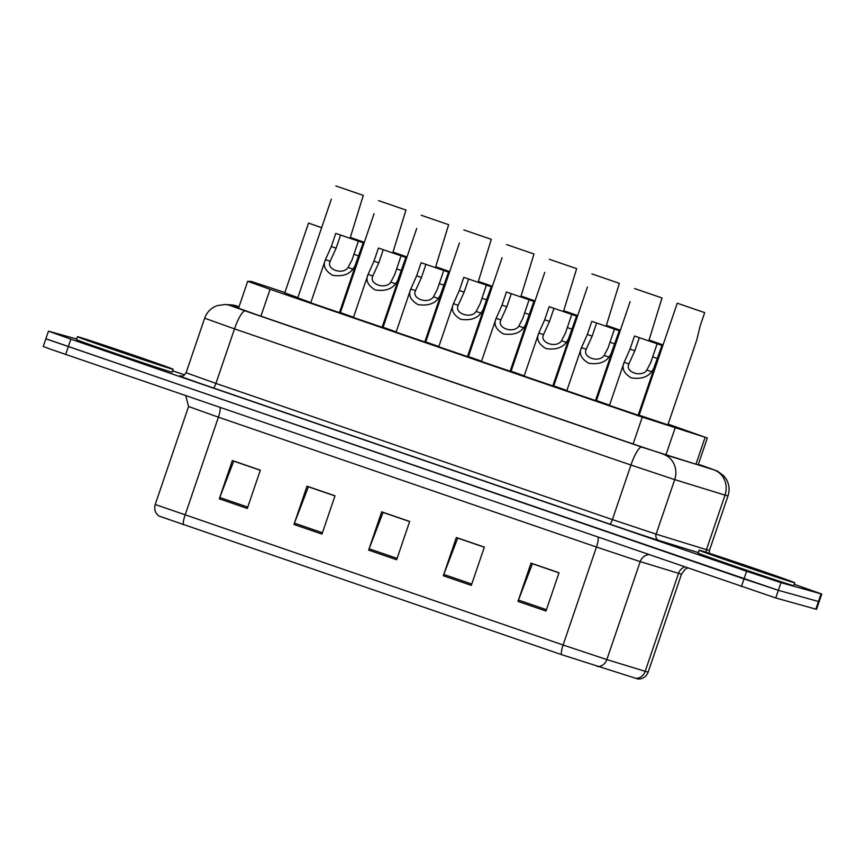<?xml version="1.0" encoding="UTF-8"?>
<svg xmlns="http://www.w3.org/2000/svg" width="865" height="865" viewBox="0 0 865 865"><rect width="100%" height="100%" fill="white"/><g stroke="black" fill="none" stroke-linecap="round" stroke-linejoin="round"><path stroke-width="1.3" d="M339.448 312.6L310.74 302.837M382.125 327.262L353.417 317.487M467.478 356.575L438.771 346.8M510.155 371.236L481.437 361.462M552.822 385.887L524.114 376.113M595.498 400.549L566.791 390.775M424.802 341.913L396.094 332.149M638.175 415.2L609.468 405.425M310.827 302.577L297.765 297.841M353.504 317.228L339.556 312.297M339.567 312.254L340.432 312.503M396.181 331.89L382.233 326.959M382.243 326.905L383.108 327.154M481.535 361.202L467.576 356.272M467.597 356.229L468.462 356.466M438.858 346.541L424.91 341.61M424.92 341.567L425.785 341.816M609.555 405.166L595.607 400.236M595.617 400.192L596.482 400.441M566.878 390.515L552.93 385.585M552.94 385.541L553.805 385.779M524.201 375.853L510.253 370.923M510.274 370.88L511.139 371.128M667.866 424.866L638.284 414.897M638.294 414.854L639.159 415.103M297.852 297.582L284.78 292.857M340.518 312.243L339.675 311.951M383.195 326.894L382.352 326.602M468.549 356.207L467.695 355.926M425.872 341.556L425.018 341.264M596.569 400.181L595.726 399.889M553.903 385.531L553.049 385.239M511.226 370.869L510.372 370.577M639.246 414.843L638.402 414.551M284.899 292.521L251.434 281.493L247.693 281.298L270.075 289.299L642.263 417.125L706.64 437.766L668.115 424.142M597.369 666.58A10.11 9.342 107.1 0 0 606.852 659.595L640.208 561.612L596.461 547.026L563.104 645.009L606.852 659.595L648.134 672.202C646.252 676.733 642.9 679.025 638.078 679.047L561.493 654.621L158.998 516.059C155.192 513.096 153.938 509.247 155.213 504.5L563.104 645.009A10.11 2.184 109 0 0 561.493 654.621M794.243 584.275L821.75 594.039L819.144 601.694L778.349 590.319L45.856 338.821L43.25 346.476L49.5 348.854L775.743 597.964L816.538 609.349L819.144 601.694L778.349 590.319L744.019 578.923L46.559 338.983M219.299 498.824L232.328 460.548L260.333 470.171L247.304 508.436L219.299 498.824A8.088 1.752 109 0 1 219.775 497.505L247.758 507.106M443.312 575.766L456.342 537.489L484.346 547.102L471.317 585.378L443.312 575.766A8.088 1.752 109 0 1 443.799 574.436L471.771 584.048M517.984 601.413L531.024 563.137L559.017 572.749L545.988 611.025L517.984 601.413A8.088 1.752 109 0 1 518.47 600.083L546.442 609.695M293.97 524.471L306.999 486.195L335.004 495.807L321.975 534.083L293.97 524.471A8.088 1.752 109 0 1 294.457 523.152L322.429 532.754M368.641 550.118L381.67 511.842L409.675 521.454L396.646 559.731L368.641 550.118A8.088 1.752 109 0 1 369.128 548.788L397.1 558.401M409.642 521.573L383.065 512.448L369.128 548.788M334.971 495.926L308.394 486.8L294.457 523.152M558.985 572.868L532.408 563.731L518.47 600.083M484.314 547.221L457.736 538.084L443.799 574.436M260.3 470.279L233.723 461.153L219.775 497.505M238.945 306.989L234.134 306.643L256.516 314.644L635.051 444.653L667.856 455.596L703.937 466.689L698.325 464.44M821.75 594.039L780.954 582.664L746.625 571.268L70.843 339.167L48.462 331.165L76.628 339.015M172.6 370.771L184.645 374.913M663.055 344.919L649.939 340.323L649.691 341.059L649.939 340.323L663.033 344.973M704.694 312.633L677.252 303.204L704.694 312.633L700.218 325.759L696.758 340.01L667.823 424.996M677.252 303.215L672.786 316.331M646.847 370.09L650.815 362.381L657.119 343.762L634.488 335.998L630.023 349.114L624.152 362.294C621.416 368.231 623.827 373.442 631.385 377.918C640.803 379.27 647.561 377.216 651.648 371.734L646.847 370.09C641.754 377.951 624.519 372.026 628.952 363.949L624.152 362.294L609.425 405.555M639.311 337.653L634.834 350.768L629.169 363.224M634.488 335.998L661.93 345.416L653.68 368.544L651.648 371.734M638.132 415.33L661.93 345.416L657.119 343.762M700.239 550.464A50.548 0.616 -161.2 0 1 752.312 567.678A50.548 0.616 -161.2 0 1 794.751 582.772A50.548 0.616 -161.2 0 1 793.573 582.513A50.548 0.616 -161.2 0 1 741.5 565.299A50.548 0.616 -161.2 0 1 699.061 550.205A50.548 0.616 -161.2 0 1 700.239 550.464M794.751 582.772L793.778 585.648A50.548 0.616 -161.2 0 1 792.6 585.389A50.548 0.616 -161.2 0 1 740.516 568.164A50.548 0.616 -161.2 0 1 698.077 553.07L699.061 550.205M620.378 330.257L607.262 325.662L607.014 326.397L607.262 325.662L620.356 330.322M577.701 315.606L564.586 311.011L564.337 311.735L564.586 311.011L577.679 315.66M535.024 300.944L521.909 296.349L521.66 297.084L521.909 296.349L535.003 301.009M492.347 286.293L479.232 281.698L492.336 286.347M479.232 281.698L478.994 282.423L479.232 281.698M662.017 297.971L634.575 288.553L662.017 297.971L648.837 340.767M596.439 400.571L630.109 301.669M619.34 283.32L591.898 273.891L619.34 283.32L606.16 326.105M553.762 385.909L587.432 287.018M576.663 268.658L549.221 259.24L576.663 268.658L563.483 311.454M511.096 371.258L544.755 272.356M604.17 355.429L608.138 347.73L614.442 329.111L591.822 321.337L587.346 334.463L581.485 347.644C578.75 353.58 581.15 358.78 588.708 363.257C598.126 364.619 604.884 362.554 608.971 357.083L604.17 355.429C599.077 363.289 581.842 357.375 586.286 349.287L581.485 347.644L566.748 390.904M596.634 322.991L592.168 336.117L586.492 348.573M591.822 321.337L619.254 330.754L611.004 353.882L608.971 357.083M595.455 400.679L619.254 330.754L614.442 329.111M561.493 340.778L565.461 333.068L571.765 314.449L549.145 306.686L544.68 319.801L538.808 332.982C536.073 338.918 538.484 344.129 546.031 348.606C555.449 349.957 562.207 347.892 566.294 342.421L561.493 340.778C556.4 348.638 539.165 342.713 543.609 334.636L538.808 332.982L524.071 376.243M553.957 308.329L549.491 321.456L543.826 333.912M549.145 306.686L576.587 316.103L568.327 339.231L566.294 342.421M552.778 386.017L576.587 316.103L571.765 314.449M518.816 326.116L522.795 318.417L529.088 299.798L506.468 292.024L502.003 305.15L496.132 318.331C493.396 324.267 495.807 329.468 503.354 333.944C512.783 335.296 519.53 333.241 523.617 327.77L518.816 326.116C513.734 333.976 496.488 328.062 500.932 319.974L496.132 318.331L481.394 361.592M511.28 293.678L506.814 306.805L501.149 319.261M506.468 292.024L533.91 301.442L525.65 324.57L523.617 327.77M510.101 371.366L533.91 301.442L529.088 299.798M476.15 311.465L480.118 303.756L486.411 285.136L463.791 277.362L459.326 290.489L453.455 303.669C450.719 309.605 453.13 314.817 460.688 319.293C470.106 320.645 476.864 318.579 480.94 313.108L476.15 311.465C471.057 319.326 453.811 313.4 458.255 305.313L453.455 303.669L438.717 346.93M468.603 279.017L464.137 292.143L458.472 304.599M463.791 277.362L491.233 286.791L482.984 309.919L480.94 313.108M467.435 356.704L491.233 286.791L486.411 285.136M78.596 336.95A50.548 0.616 -161.2 0 1 130.669 354.174A50.548 0.616 -161.2 0 1 173.108 369.269A50.548 0.616 -161.2 0 1 171.93 369.009A50.548 0.616 -161.2 0 1 119.857 351.796A50.548 0.616 -161.2 0 1 77.418 336.69A50.548 0.616 -161.2 0 1 78.596 336.95M173.108 369.269L172.135 372.145A50.548 0.616 -161.2 0 1 170.956 371.885A50.548 0.616 -161.2 0 1 118.873 354.661A50.548 0.616 -161.2 0 1 76.434 339.567L77.418 336.69M533.986 254.007L506.555 244.579L533.986 254.007L520.817 296.792M468.419 356.596L502.089 257.705M449.681 271.632L436.565 267.036L449.659 271.697M407.004 256.981L393.889 252.375L393.64 253.11L393.889 252.385L406.983 257.035M364.327 242.319L351.212 237.724L350.963 238.459L351.212 237.724L364.306 242.373M304.069 236.188L308.535 223.073L321.629 227.722M284.736 292.986L308.535 223.073L321.65 227.668M491.309 239.346L463.878 229.928L491.309 239.346L478.14 282.131M425.742 341.945L459.412 243.043M448.643 224.684L421.201 215.266L448.643 224.684L435.463 267.48M383.065 327.284L416.735 228.392M405.966 210.033L378.524 200.615L405.966 210.033L392.786 252.818M340.388 312.633L374.058 213.731M363.289 195.371L335.847 185.953L363.289 195.371L350.109 238.167M297.711 297.971L331.382 199.08M433.473 296.803L437.441 289.105L443.745 270.486L425.937 264.366L421.114 262.711L416.649 275.838L410.778 289.007C408.042 294.954 410.453 300.155 418.011 304.631C427.429 305.983 434.187 303.929 438.274 298.457L433.473 296.803C428.38 304.664 411.145 298.749 415.578 290.662L410.778 289.007L396.051 332.279M425.937 264.366L421.46 277.492L415.795 289.948M421.114 262.711L448.557 272.129L440.307 295.257L438.274 298.457M424.758 342.053L448.557 272.129L443.745 270.486M390.796 282.152L394.764 274.443L401.068 255.824L378.448 248.05L373.972 261.176L368.112 274.356C365.365 280.292 367.776 285.504 375.334 289.98C384.752 291.332 391.51 289.267 395.597 283.796L390.796 282.152C385.704 290.013 368.468 284.088 372.901 276L368.112 274.356L353.374 317.617M383.26 249.704L378.794 262.83L373.118 275.286M378.448 248.05L405.88 257.478L397.63 280.606L395.597 283.796M382.081 327.392L405.88 257.478L401.068 255.824M348.119 267.49L352.087 259.792L358.391 241.162L335.771 233.399L331.306 246.525L325.435 259.695C322.699 265.631 325.099 270.842 332.657 275.319C342.075 276.67 348.833 274.616 352.92 269.134L348.119 267.49C343.027 275.351 325.791 269.426 330.235 261.349L325.435 259.695L310.697 302.966M340.583 235.053L336.117 248.179L330.452 260.635M335.771 233.399L363.203 242.816L354.953 265.944L352.92 269.134M339.404 312.73L363.203 242.816L358.391 241.162M695.957 464.246L705.116 437.312M665.909 454.979L675.078 428.067M633.115 443.994L642.263 417.125M260.927 316.157L270.075 289.299M648.134 672.202L681.49 574.219L640.208 561.612A10.11 9.342 -72.9 0 1 648.512 554.67M635.678 678.376A10.11 9.342 107.1 0 0 645.16 671.391L678.517 573.409A10.11 9.342 -72.9 0 1 684.496 567.029M183.445 524.785A10.11 2.184 -71 0 1 185.056 515.172L218.413 417.19L188.57 406.518L185.737 395.727M815.836 609.198L821.047 593.887M775.743 597.964L780.954 582.664M741.413 586.578L746.625 571.268M65.632 354.477L70.843 339.167M598.039 537.338A10.11 2.184 109 0 1 596.461 547.026L218.413 417.19A10.11 2.184 109 0 0 219.991 407.491M236.556 305.929A20.219 20.198 93.2 0 0 231.16 304.88L239.054 306.653L230.339 305.583L245.228 310.924L641.689 447.086L713.885 469.868L700.509 464.959A20.219 4.379 109 0 0 700.455 464.938M700.509 464.959L717.345 471.047L723.994 476.01L726.481 479.502C729.314 484.757 729.822 490.239 727.995 495.926L725.021 495.115L706.456 549.653L709.43 550.464L709.3 553.286M698.25 552.584L658.914 540.474A45.488 0.551 -161.2 0 1 609.706 524.071L213.244 387.909A45.488 0.551 -161.2 0 1 179.725 375.897L182.429 376.048M713.885 469.868A20.219 18.673 107.1 0 1 725.021 495.115L674.7 479.621L656.124 534.159L706.456 549.653A5.049 4.671 -72.9 0 0 706.24 552.303M663.563 454.374A20.219 18.673 107.1 0 1 674.7 479.621L630.953 465.035L612.388 519.584L656.124 534.159A5.049 4.671 -72.9 0 0 658.914 540.474M641.689 447.086A20.219 4.379 109 0 0 630.953 465.035L234.501 328.873L215.926 383.422L612.388 519.584A5.049 1.092 -71 0 1 609.706 524.071M245.228 310.924A20.219 4.379 109 0 0 234.501 328.873L204.659 318.212L186.094 372.75L215.926 383.422A5.049 1.092 -71 0 1 213.244 387.909M179.725 375.897A5.049 5.049 -86.8 0 0 181.077 376.156C182.256 376.718 183.931 375.583 186.094 372.75M231.16 304.88L224.932 304.534A20.219 20.198 93.2 0 1 230.339 305.583M238.005 308.156L238.437 306.88M634.834 350.768L630.023 349.114M657.465 358.543L652.643 356.888M712.857 554.789L780.954 578.188L712.857 554.789M592.168 336.117L587.346 334.463M614.788 343.881L609.976 342.237M549.491 321.456L544.68 319.801M572.111 329.23L567.299 327.575M506.814 306.805L502.003 305.15M529.434 314.568L524.623 312.914M464.137 292.143L459.326 290.489M486.757 299.917L481.946 298.263M91.214 341.286L159.311 364.673L91.214 341.286M421.46 277.492L416.649 275.838M444.091 285.255L439.269 283.601M378.794 262.83L373.972 261.176M401.414 270.604L396.603 268.95M336.117 248.179L331.306 246.525M358.737 255.943L353.926 254.288M698.163 464.927L707.354 437.928M238.491 308.34L247.693 281.298M155.213 504.5L188.57 406.518M681.49 574.219L685.102 569.311L687.437 568.046M48.462 331.165L45.856 338.821M727.995 495.926L709.43 550.464M224.932 304.534L217.104 305.648C211.028 307.929 206.886 312.114 204.659 318.212M677.252 303.204L639.116 415.232M780.846 578.144L712.944 555.038M159.203 364.641L91.301 341.534"/></g></svg>
